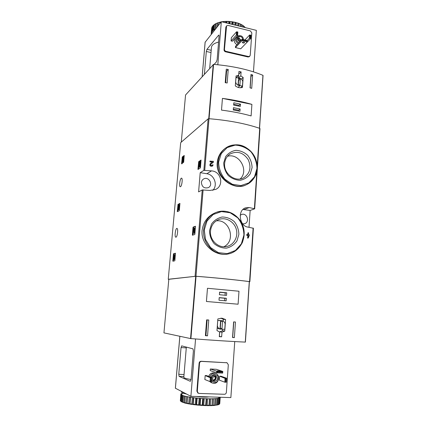 <?xml version="1.0" encoding="UTF-8"?>
<svg xmlns="http://www.w3.org/2000/svg" width="427" height="427" viewBox="0 0 427 427"><rect width="100%" height="100%" fill="white"/><g stroke="black" fill="none" stroke-linecap="round" stroke-linejoin="round"><path stroke-width="0.64" d="M200.482 167.523L200.338 167.95L198.032 169.46L197.952 169.188L198.694 161.646L201.032 160.04L200.482 167.523M183.679 162.223L181.582 163.787L182.281 156.976L184.218 155.476L183.679 162.223M198.598 191.894L202.238 189.93L209.945 190.458L215.71 189.401C224.298 185.553 221.149 171.318 211.525 170.88L203.86 170.368L200.21 172.673L198.598 191.894M168.814 279.301L195.699 276.264L190.549 338.563L163.947 332.884L168.814 279.301L168.249 279.263L180.68 142.661L208.13 118.839L208.995 118.706C228.632 120.334 245.536 123.552 259.707 128.351L259.984 128.586M168.249 279.263L195.977 276.248C216.622 277.892 234.487 279.674 249.571 281.596L249.4 281.703M180.52 186.7C181.897 186.06 182.863 178.219 181.576 178.155C180.189 177.621 178.796 186.631 180.242 186.759L180.52 186.7M175.988 237.177C177.418 236.905 178.358 228.413 176.959 228.413C175.508 227.949 174.317 237.14 175.817 237.193L175.988 237.177M174.889 260.449L174.766 260.806L172.892 261.212L172.834 260.897L173.447 254.07L173.57 253.713L175.454 253.232L174.889 260.449M179.367 210.372L179.244 210.746L177.354 211.675L177.29 211.397L178.011 204.405L179.922 203.396L179.367 210.372M194.888 234.076L194.744 234.482L192.46 235.234L192.38 234.909L193.004 227.49L193.148 227.089L195.454 226.241L194.888 234.076M217.215 162.602C215.443 177.968 234.37 191.056 245.851 184.944L246.721 184.544C233.996 191.227 216.233 177.52 218.053 162.079C218.677 155.85 221.378 151.062 226.15 147.715C235.149 141.593 248.701 145.762 254.337 156.106C260.15 166.349 256.59 180.055 246.721 184.544C255.122 179.602 260.918 170.939 254.401 156.117C245.36 142.773 234.818 143.045 226.15 147.715L225.68 148.03C220.711 151.494 217.887 156.351 217.215 162.602M212.443 166.05L213.148 164.918L212.39 164.843L212.016 165.446C210.815 165.601 210.463 165.158 210.965 164.107L213.351 162.324L213.431 161.337L209.988 161.144L209.929 161.86L212.395 162.095L210.297 163.658C209.353 165.617 210.009 166.455 212.262 166.167L212.443 166.05C210.191 166.338 209.54 165.505 210.479 163.541L210.297 163.658M248.263 236.248L247.425 237.999L248.247 238.047L249.453 234.882L248.471 234.711L248.594 232.832L247.996 232.726L247.66 234.567M248.413 235.533L248.381 235.998M247.548 236.168L248.37 236.222L247.548 236.168L247.601 235.389L246.603 235.218L246.87 234.428L246.822 235.16L247.601 235.389M228.023 254.001L228.328 253.937C234.145 252.677 238.816 248.904 242.328 242.616C244.02 237.631 244.463 232.859 243.662 228.312L240.428 220.759C233.948 212.203 225.835 209.427 216.099 212.432C226.796 208.066 239.889 215.192 243.262 226.945C246.849 238.634 239.734 251.802 228.328 253.937C215.624 256.915 202.088 243.913 203.658 229.982C204.682 221.517 208.83 215.667 216.099 212.432L215.389 212.715C207.677 216.083 203.241 222.019 202.083 230.516C200.589 244.393 215.352 256.835 228.023 253.996M249.005 227.292L250.142 210.452L254.689 208.808L249.256 207.554L245.53 207.842C237.188 210.335 239.504 226.23 247.932 227.095L253.334 228.258M210.169 161.022L210.111 161.737L212.582 161.972L210.479 163.541M248.37 236.222L247.639 237.946L248.247 238.047M247.996 232.726L247.868 234.604L246.87 234.428M247.82 235.336L247.767 236.115M223.716 162.895L225.637 156.666C228.253 153.192 231.68 151.083 235.912 150.336C240.262 150.56 244.164 152.199 247.617 155.241C250.452 158.929 251.941 163.055 252.09 167.619L250.27 173.789C247.74 177.285 244.361 179.457 240.139 180.295C235.757 180.151 231.792 178.55 228.253 175.481C225.349 171.734 223.833 167.539 223.716 162.895M224.639 163.477C225.056 159.298 226.897 156.127 230.158 153.955C237.268 150.651 243.278 152.519 248.188 159.559C251.594 167.437 250.035 173.549 243.523 177.888C235.25 182.516 223.46 173.613 224.639 163.477M227.49 156.293C239.259 152.695 249.341 170.795 240.15 178.95M209.508 230.655L211.52 224.063C214.247 220.316 217.802 217.962 222.189 217.001C226.689 217.049 230.724 218.592 234.29 221.629C237.209 225.36 238.736 229.609 238.874 234.37L236.969 240.903C234.332 244.666 230.826 247.078 226.449 248.14C221.912 248.183 217.813 246.678 214.157 243.625C211.162 239.83 209.614 235.507 209.508 230.655M210.506 231.018C211.194 225.344 214.012 221.49 218.955 219.457C225.824 216.911 234.06 221.528 236.211 229.021C238.49 236.478 234.081 244.858 226.908 246.443C218.576 248.69 209.481 240.209 210.506 231.018M216.206 220.866C229.779 218.944 236.302 240.961 223.828 246.753M250.142 210.452L242.952 209.476M240.198 215.267L241.527 214.498C246.95 212.374 250.195 222.232 244.564 223.727L242.723 223.86M212.779 190.362C218.122 185.286 214.29 174.584 206.828 173.725L200.21 172.673M201.395 182.564C201.565 181 202.281 179.826 203.546 179.03C208.595 175.796 213.751 184.992 208.365 187.613C204.287 188.686 201.966 187.005 201.395 182.564M173.314 261.121L173.928 254.124L174.051 253.766L175.508 253.392M174.413 257.006L175.054 257.251L174.707 259.493L174.221 259.44L174.568 257.198L174.125 257.353L174.349 255.442L174.51 256.003L174.712 255.543L175.198 255.597L174.995 256.056L174.51 256.003M175.054 257.251L174.568 257.198M174.456 257.011L174.542 256.008M174.707 259.493L173.57 259.589L173.629 258.917L174.136 258.805L174.045 258.068C173.613 256.873 173.741 255.757 174.435 254.727L174.921 254.78L175.198 255.597M174.435 254.727L174.712 255.543M173.57 259.589L174.221 259.44M182.062 163.722L182.628 157.44L184.245 155.887M183.242 160.253L182.617 161.934L183.082 162.014L183.711 160.333L183.055 160.397L182.724 161.294L182.852 158.545L183.13 158.027L183.22 158.598L183.872 158.534L183.22 158.598M183.22 160.274L182.873 159.992M182.991 159.314L183.461 159.394L183.343 160.066M183.402 160.018L182.937 159.944M183.284 159.362L183.322 158.614M183.685 157.456L183.872 158.534M182.617 161.934L182.628 159.885C182.575 158.614 182.777 157.782 183.236 157.382L183.407 158.454M177.29 211.397L177.765 211.461L178.481 204.474L179.964 203.684M178.854 207.762L179.335 207.826L178.993 209.769L178.518 209.705L179.105 204.981L178.582 205.259L178.518 209.705M179.249 208.755L178.774 208.691M179.105 204.981L179.58 205.051L179.169 207.805M179.351 205.787L178.876 205.723M179.521 205.697L179.046 205.633M178.993 209.769L178.337 209.796M198.47 169.177L199.062 162.153L201.074 160.435M199.206 167.17L199.697 167.251L200.434 165.404L199.692 165.468L199.302 166.455L200.215 161.828L199.249 162.49L199.19 163.183L199.916 162.687L199.195 164.785C198.865 166.012 198.859 166.808 199.179 167.165L199.921 165.318M199.777 165.414L199.308 165.185M200.215 161.828L200.727 161.913L200.647 162.874L199.82 165.265M200.647 162.874L200.13 162.788M199.724 163.253L199.19 163.183M192.897 235.09L193.527 227.559L193.671 227.153L195.523 226.47M194.493 229.726L195.016 229.79L194.37 233.243L193.842 233.179L194.493 229.726L194.125 229.854L194.28 227.991L193.901 229.934L193.538 230.062L193.773 231.439L194.205 230.532L193.842 233.179M194.958 230.521L194.429 230.452M194.28 227.991L194.808 228.055L194.664 229.747M193.826 230.831L193.474 230.788M194.37 233.243L193.623 233.254M221.645 336.818L221.987 332.169L224.751 331.106L225.595 319.535L221.933 318.179L217.845 318.937L216.975 330.562L219.633 332.003L219.286 336.663L221.645 336.818L219.387 336.423L219.729 331.822L222.504 330.776L222.622 329.153M190.549 338.563L190.912 338.606C211.792 340.234 229.913 341.397 245.274 342.102L249.405 281.612L245.402 342.102M195.699 276.264L196.057 276.28C216.542 277.908 234.284 279.68 249.283 281.585L249.405 281.612M207.538 335.846L205.403 335.691L206.647 319.85L208.771 320.015L207.538 335.846L205.921 335.547L207.143 319.887M235.453 322.027L234.37 337.618L232.534 337.506L233.628 321.894L235.453 322.027M206.428 301.489L238.09 304.211L238.987 291.23L207.469 288.284L206.428 301.489M221.987 332.169L219.729 331.822M224.751 331.106L222.504 330.776M225.595 319.535L223.342 319.316L220.839 318.158M223.214 321.109L223.342 319.316M217.727 320.501L217.38 325.924C217.855 327.771 218.966 328.865 220.7 329.206L224.762 329.308L225.152 323.901C224.65 321.995 223.497 320.896 221.688 320.602L217.733 320.442M217.135 328.406L220.7 329.206M221.688 320.602L217.786 320.506M218.224 320.48L220.396 320.704M220.545 321.307L220.017 328.374L222.008 328.518L222.526 321.456L220.545 321.307M220.028 328.262L222.008 328.518M220.279 328.278L220.791 321.323M205.419 335.515L205.921 335.547M232.544 337.319L234.37 337.618M232.688 337.33L233.772 321.905M219.601 292.127L219.403 294.731L226.54 295.377L226.726 292.783L219.601 292.127M219.19 297.624L218.992 300.229L226.139 300.854L226.331 298.259L219.19 297.624M238.987 291.23L207.469 288.284M224.639 300.725L224.821 298.259L226.331 298.259M224.821 298.259L219.179 297.758M225.04 295.238L225.221 292.821L226.726 292.783M225.221 292.821L219.585 292.303M219.627 376.182L219.339 380.142L224.799 382.197L225.093 378.135L226.556 378.199L221.063 376.246L219.627 376.182L225.776 378.68L226.507 378.712L226.556 378.199L226.267 382.256L226.278 381.962L224.799 382.197L226.267 382.256M226.507 378.712L226.278 381.962M225.776 378.68L225.541 381.935M205.168 375.546L204.859 379.539L209.999 381.594L210.308 377.5L211.797 377.564L206.625 375.611L205.168 375.546L210.975 378.05L211.723 378.082L211.797 377.564L211.488 381.658L210.73 381.332L209.999 381.594L211.488 381.658M211.723 378.082L211.472 381.364M210.975 378.05L210.73 381.332M186.343 347.098L183.813 377.313C183.722 377.975 186.14 378.706 191.061 379.518M179.116 376.379L190.319 381.316L191.056 379.571L193.388 350.962L192.972 348.848L181.678 345.865L181.048 347.567L178.769 374.292L179.116 376.379L183.872 376.582M175.401 388.223L190.901 396.32L230.858 397.59L234.743 341.573M190.901 396.32L195.555 338.963M227.047 362.769L201.09 361.269C199.975 361.333 199.313 361.963 199.11 363.158L196.879 391.143L197.898 393.059L198.987 393.427L224.431 394.281C225.525 394.196 226.171 393.555 226.363 392.354L228.317 364.754L227.047 362.769L201.512 361.402C200.396 361.466 199.735 362.096 199.526 363.297L197.301 391.345L198.32 393.262M209.822 376.817C211.039 373.983 213.004 372.878 215.72 373.513C220.647 374.959 218.923 383.83 213.783 383.377L211.248 382.613L209.614 381.444M208.68 376.39C209.897 373.566 211.856 372.472 214.557 373.102L215.72 373.513M210.314 369.003L210.196 370.588L216.574 372.798L222.691 373.081L222.809 371.453L216.265 369.286L210.314 369.003L216.697 371.164L222.809 371.453L222.691 373.081M217.375 371.703L217.316 372.525L216.574 372.798L216.697 371.164L217.375 371.703L222.75 371.954M219.804 370.978L217.332 370.817L219.804 370.978M217.316 372.525L222.691 372.771M211.787 377.714C212.651 375.477 214.14 374.596 216.254 375.082C219.91 376.182 218.608 382.773 214.792 382.432L213.778 382.218C212.587 381.69 211.883 380.729 211.664 379.331M214.866 381.375L214.151 381.226C211.189 380.211 213.041 374.89 215.934 376.086C218.261 378.375 217.909 380.137 214.866 381.375M213.778 382.218L211.546 380.873M210.927 377.238C211.829 375.098 213.303 374.271 215.341 374.757L216.254 375.082M212.4 383.078L210.532 381.621M215.176 375.952C216.692 378.359 216.131 379.982 213.484 380.82M214.872 375.973C216.516 378.205 216.046 379.752 213.457 380.617L213.265 380.601M214.178 376.182C215.848 377.895 215.566 379.192 213.335 380.073L212.859 379.982M182.735 393.336L183.151 393.107M181.539 393.694L183.13 393.342L182.751 393.187M180.904 394.126L181.208 393.694L182.094 393.689L181.555 393.529M180.343 400.734L180.829 394.132L181.608 394.094L180.92 393.934M181.32 401.732L180.509 400.964L181.043 394.617L181.438 394.911L180.904 401.279L181.475 401.759M180.509 400.964L180.904 401.279M182.51 402.298L181.326 401.524L181.865 395.14L182.596 395.45L182.057 401.85L182.825 402.335M181.326 401.524L182.057 401.85M184.261 402.874L182.729 402.101L183.263 395.685L184.315 395.994L183.781 402.431L184.715 402.917M182.729 402.101L183.781 402.431M186.514 403.43L184.726 403.003L185.222 396.229L186.562 396.539L186.028 403.003L187.085 403.558L187.666 396.763L189.257 397.057L188.729 403.547L189.204 403.963L190.01 403.766L190.538 397.265L192.331 397.532L191.803 404.043L192.251 404.444L193.212 404.236L193.735 397.724L195.673 397.953L195.15 404.476L196.329 404.945L196.644 404.636L197.162 398.113L199.174 398.3L198.662 404.828L199.009 405.202L200.188 404.956L200.695 398.428L202.724 398.567L202.217 405.095L202.494 405.453L203.722 405.175L204.229 398.653L206.198 398.738L205.697 405.26L206.641 405.623L207.138 405.298L207.634 398.781L209.481 398.813L208.99 405.319L209.785 405.645L210.319 405.314L210.805 398.813L212.47 398.786L212.005 405.597L213.158 405.223L213.639 398.749L215.069 398.663L214.519 405.436L212.609 405.57M184.683 402.682L186.028 403.003M187.138 403.243L188.729 403.547M190.01 403.766L191.803 404.043M193.212 404.236L195.15 404.476M196.644 404.636L198.662 404.828M200.188 404.956L202.217 405.095M203.722 405.175L205.697 405.26M207.138 405.298L208.99 405.319M210.319 405.314L211.984 405.276M213.158 405.223L214.589 405.127M215.566 405.031L216.041 398.583L217.194 398.45L216.719 404.881L215.021 405.388L216.719 404.881M217.476 404.748L217.946 398.332L218.784 398.151L218.32 404.545L216.948 405.116L218.32 404.545M218.149 404.759L218.827 404.38L219.291 397.996L219.804 397.777L219.158 404.31M218.827 404.38L219.339 404.139M219.126 404.337L219.595 403.942L220.22 397.34L219.761 403.664L220.209 397.366M187.085 403.558L189.204 403.963M189.866 404.075L192.251 404.444M192.983 404.545L195.555 404.86M196.329 404.945L199.009 405.202M199.799 405.266L202.494 405.453M203.273 405.495L205.894 405.602M206.641 405.623L209.102 405.65M209.785 405.645L212.005 405.597M218.336 404.764L218.992 404.454M216.606 405.1L216.948 405.116M214.535 405.356L215.021 405.388M181.523 391.458L181.491 391.837C181.347 392.514 183.023 393.251 186.519 394.052M181.043 394.617L181.699 394.553L180.877 394.404M181.865 395.14L182.366 395.05L181.438 394.911M183.263 395.685L182.596 395.45M185.222 396.229L184.315 395.994M187.666 396.763L186.562 396.539M190.538 397.265L189.257 397.057M193.735 397.724L192.331 397.532M197.162 398.113L195.673 397.953M200.695 398.428L199.174 398.3M204.229 398.653L202.724 398.567M207.634 398.781L206.198 398.738M210.805 398.813L209.481 398.813M213.639 398.749L212.47 398.786M216.041 398.583L215.069 398.663M217.946 398.332L217.194 398.45M219.291 397.996L218.336 397.98L218.784 398.151M220.054 397.596L219.195 397.606L219.804 397.777M219.734 397.233L220.22 397.34M212.059 405.517L212.571 398.647M209.251 405.581L209.774 398.69M206.14 405.543L206.668 398.642M202.825 405.41L203.359 398.492M199.414 405.175L199.959 398.258M196.025 404.849L196.575 397.943M192.764 404.449L193.319 397.553M189.748 403.985L190.309 397.105M187.063 403.472L187.629 396.614M240.807 75.857L241.095 71.907L238.949 71.432L238.656 75.387L236.062 75.937L235.314 85.918C237.652 87.615 240.027 88.122 242.445 87.434L243.171 77.484L240.807 75.857L238.544 77.96L238.757 74.026M259.525 128.292L262.941 75.323C249.154 69.644 232.694 65.998 213.559 64.37L185.553 94.981L181.272 142.148M250.98 74.485L252.645 74.992L251.716 88.346L250.046 87.855L250.98 74.485M225.216 82.705L226.278 69.174L228.231 69.468L227.18 82.993L225.216 82.705M251.909 104.38C243.006 101.786 233.179 99.79 222.435 98.386L251.909 104.38L251.108 115.925C242.168 113.422 232.299 111.484 221.512 110.107L222.435 98.386M241.095 71.907L238.832 74.042M238.656 75.387L236.414 77.495L235.944 77.5M243.171 77.484L241.394 79.107M242.429 86.099L242.766 81.456C242.056 79.198 240.593 78.056 238.389 78.04L235.992 77.522L235.645 82.176C236.366 84.445 237.828 85.587 240.038 85.592L242.429 86.099L240.561 87.743M238.052 87.364L240.038 85.592M239.899 85.048L240.348 78.979L238.528 78.584L238.079 84.658L239.899 85.048M238.309 84.706L238.613 80.57L240.348 78.979M250.174 87.893L250.975 76.476L252.645 74.992M225.68 82.774L226.588 71.122L226.134 71.021M226.588 71.122L228.231 69.468M239.953 111.298L240.118 108.992L233.441 107.657L233.27 109.974L239.953 111.298M240.305 106.43L240.47 104.129L233.809 102.779L233.633 105.09L240.305 106.43M238.906 106.147L238.965 105.352L240.47 104.129M238.965 105.352L233.697 104.295M238.549 111.02L238.608 110.187L240.118 108.992M238.608 110.187L233.329 109.141M237.636 34.64L236.98 34.48L236.296 35.099L236.542 31.801L237.839 31.998L237.615 35.42L237.839 31.998M236.98 34.48L237.177 31.838M232.379 41.243L237.615 35.42L236.296 35.099L231.087 40.939L232.379 41.243M236.542 31.801L231.338 37.704L231.087 40.939M250.734 37.811L250.083 37.656L249.389 38.265L249.624 34.987L250.921 35.185L250.692 38.579L250.921 35.185M250.083 37.656L250.275 35.03M245.093 44.264L250.692 38.579L249.389 38.265L247.265 40.496M249.624 34.987L244.954 39.941M204.405 74.175L206.31 51.475L206.967 49.308L218.603 35.217L218.886 35.073L219.067 36.108L217.151 59.566L216.425 61.856L214.103 64.413M218.581 42.07C213.991 43.266 211.605 45.102 211.429 47.568L209.689 68.341M253.462 71.859L256.344 30.349L221.314 21.686L217.818 64.749M221.314 21.686L205.147 42.209M226.577 25.839L225.84 27.141L224.036 49.794C224.058 50.808 224.554 51.475 225.536 51.8L248.066 56.994L249.357 56.668L250.238 55.291L251.823 32.884L250.361 30.909L228.013 25.412L226.577 25.839L224.463 49.313C224.485 50.327 224.986 51 225.968 51.325L248.535 56.535L249.827 56.209M236.98 44.707C234.642 43.223 233.82 41.275 234.519 38.862M241.97 39.332L241.874 40.661L247.302 41.958L240.732 48.811L235.426 47.568L235.528 46.271L241.97 39.332L242.616 39.38L242.568 40.047L235.426 47.568M247.345 41.189L247.302 41.958L247.345 41.189L242.568 40.047M242.371 42.278C243.342 41.857 244.084 41.958 244.591 42.588L244.506 42.785C243.534 43.207 242.792 43.106 242.285 42.476L242.371 42.278M247.393 40.528L242.616 39.38M239.787 41.686C237.391 40.303 236.798 38.553 238.004 36.428L240.609 35.703C242.472 36.354 243.401 37.645 243.395 39.567M240.444 40.981C238.367 40.186 237.775 38.884 238.672 37.074L240.545 36.557C241.901 37.037 242.573 37.976 242.547 39.375M238.874 42.668C236.489 41.296 235.891 39.551 237.097 37.432L238.004 36.428M238.143 43.458C235.795 41.963 234.967 40.005 235.672 37.581M237.129 35.959L239.627 35.628M238.207 38.104L239.109 38.126L241.084 40.287M238.191 38.286L239.093 38.291L240.945 40.437M238.234 38.836L238.906 38.857C239.931 39.215 240.422 39.924 240.39 40.976M211.968 31.502L212.395 26.442L211.952 27.232L211.53 32.276L211.968 31.502L212.817 31.374L212.411 30.941L212.838 25.871L213.575 25.15L213.148 30.232L212.411 30.941M211.2 33.466L211.739 27.84L211.184 33.685L211.6 33.909M211.248 33.722L211.21 34.4M245.386 27.638L245.077 27.563M244.479 26.714L243.086 25.583L244.479 26.714L244.425 27.403M243.518 25.94L243.427 27.157M242.696 25.385L241.047 24.366L242.664 25.294L242.584 26.949M241.485 24.686L241.335 26.639M241.047 24.366L240.481 24.195L240.321 26.389M240.481 24.195L239.051 23.592L238.864 26.031M240.529 24.109L238.031 23.101L237.711 25.743M237.903 23.186L236.296 22.7L236.094 25.342M238.031 23.101L235.037 22.391L234.834 25.033M235.037 22.391L233.307 22.044L233.11 24.606M235.245 22.295L231.978 21.836L231.786 24.28M231.978 21.836L230.185 21.633L230.009 23.837M232.256 21.729L228.829 21.542L228.675 23.506M228.829 21.542L227.025 21.494L226.902 23.069M229.171 21.414L226.091 21.361L225.691 21.521L225.589 22.748M225.691 21.521L223.945 21.628L223.887 22.327M226.091 21.361L223.113 21.58L222.648 22.017M222.67 21.766L222.008 21.862M221.159 21.884L219.862 22.279L219.75 23.656M219.862 22.279L218.394 22.679L218.144 25.673M220.332 22.055L217.359 23.031L217.028 27.082M217.359 23.031L216.099 23.554L215.816 28.604M215.245 23.997L214.818 29.1L213.804 29.725L214.231 24.633L215.726 23.698L214.68 24.334M245.098 27.317L244.468 26.88M239.051 23.592L238.624 23.309M236.296 22.7L235.891 22.455M233.307 22.044L232.945 21.836M230.185 21.633L229.875 21.462M223.113 21.58L221.704 21.782M217.845 22.77L216.099 23.554M214.215 24.803L213.575 25.15M216.089 23.709L215.726 23.698M243.086 25.583L242.685 25.535M214.818 29.1L215.411 29.116M213.148 30.232L214.055 30.178L213.804 29.725M211.317 32.874L212.075 32.676L211.53 32.276M218.336 22.823L218.096 25.737M223.556 21.713L223.513 22.231M226.491 21.531L226.379 22.941M229.518 21.606L229.352 23.677M232.534 21.942L232.341 24.414M235.437 22.53L235.24 25.134M238.143 23.341L237.956 25.801M240.556 24.35L240.401 26.41M208.13 118.839L203.86 170.368M202.238 189.93L195.086 276.221M203.113 189.871L195.977 276.248M253.11 228.087L249.571 281.596M259.707 128.351L257.235 165.681M256.862 171.36L254.396 208.67M208.995 118.706L204.73 170.288M218.645 162.052L221.266 153.629L227.185 147.598L235.176 145.121C241.041 145.442 246.294 147.662 250.943 151.772C254.748 156.736 256.755 162.287 256.969 168.43L254.535 176.751L248.813 182.884L240.881 185.58L232.299 184.25L224.789 179.105C220.85 174.029 218.805 168.345 218.645 162.052M204.255 229.988L207.004 221.074L213.158 214.514L221.448 211.578L230.206 212.79L237.743 217.855C241.666 222.883 243.721 228.6 243.918 235.005L241.367 243.812L235.421 250.468L227.201 253.633L218.314 252.613L210.554 247.559L205.52 239.467L204.255 229.988M249.256 207.554L243.796 209.556M211.525 170.88L206.828 173.725M173.314 260.945L172.834 260.897M173.928 254.124L173.447 254.07M174.051 253.766L173.57 253.713M181.907 163.84L181.582 163.787M182.628 157.44L182.164 157.36M182.745 157.056L182.281 156.976M182.895 161.102L182.628 161.054M183.322 158.62L182.852 158.545M178.363 204.843L177.888 204.779M178.481 204.474L178.011 204.405M198.352 169.252L197.952 169.188M199.062 162.153L198.555 162.068M199.201 161.732L198.694 161.646M192.903 234.973L192.38 234.909M193.527 227.559L193.004 227.49M193.671 227.153L193.148 227.089M249.283 281.585L245.274 342.102M196.057 276.28L190.912 338.606M181.048 347.567L186.279 347.877M178.769 374.292L184.048 374.527M175.396 388.287L179.863 336.284M226.684 362.704L226.214 362.571M201.512 361.402L201.09 361.269M199.526 363.297L199.11 363.158M197.301 391.345L196.879 391.143M196.281 396.491C201.725 397.19 205.99 397.329 209.065 396.896M209.07 118.711L213.559 64.37M259.435 128.26L262.941 75.323M208.734 118.695L213.217 64.445M219.035 35.318L218.603 35.217M211.2 50.279L206.967 49.308M204.795 73.743L204.416 73.657M211.013 52.542L206.31 51.475M205.163 42.006L202.184 76.625M224.463 49.313L224.036 49.794M226.267 26.623L225.84 27.141M225.968 51.325L225.536 51.8M248.535 56.535L248.066 56.994M236.686 39.471L236.654 36.968M253.408 228.205L249.875 281.655M259.99 128.564L254.689 208.808M183.706 157.462L183.236 157.382M175.364 388.25L179.831 336.273M259.552 128.303L263.053 75.424M205.12 42.113L202.147 76.663M215.112 24.051L214.813 24.248"/></g></svg>
